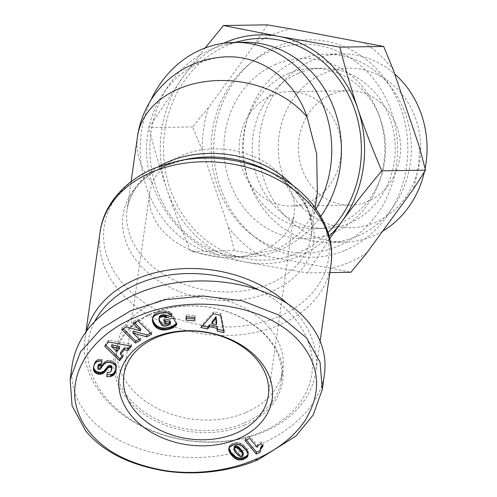 <?xml version="1.0" encoding="UTF-8"?>
<svg xmlns="http://www.w3.org/2000/svg" width="497" height="497" viewBox="0 0 497 497"><rect width="100%" height="100%" fill="white"/><g stroke="black" fill="none" stroke-linecap="round" stroke-linejoin="round"><path stroke-width="0.37" stroke-dasharray="2.48 1.86" d="M228.104 56.807A92.989 82.999 -90.9 0 0 200.08 62.74A92.989 82.999 -90.9 0 0 151.945 182.486C161.823 214.145 188.394 244.686 220.214 255.446A107.296 95.766 -90.9 0 1 150.808 100.307M244.008 42.257A107.296 95.766 -90.9 0 0 225.812 44.5A107.296 95.766 -90.9 0 0 211.666 49.097A107.296 95.766 -90.9 0 0 150.318 159.264A107.296 95.766 -90.9 0 0 229.067 255.135A107.296 95.766 -90.9 0 0 247.32 256.819A107.296 95.766 -90.9 0 0 279.662 249.972A107.296 95.766 -90.9 0 0 320.82 216.332M317.359 192.718L310.488 217.406C302.723 232.155 290.708 243.039 274.45 250.053L240.256 256.924L220.214 255.446M86.602 330.84A116.59 86.18 -171.9 0 0 84.906 338.966A116.59 86.18 -171.9 0 0 139.732 425.333A116.59 86.18 -171.9 0 0 263.627 431.968A116.59 86.18 -171.9 0 0 315.769 371.762A116.59 86.18 -171.9 0 0 287.701 303.94M137.476 136.706A92.989 68.729 -171.9 0 0 151.945 182.486M261.559 251.14A72.96 53.931 8.1 0 1 184.027 246.99A72.96 53.931 8.1 0 1 149.715 192.948A72.96 53.931 8.1 0 1 182.349 155.275A72.96 53.931 8.1 0 1 259.875 159.425A72.96 53.931 8.1 0 1 294.187 213.468A72.96 53.931 8.1 0 1 261.559 251.14M243.934 423.227A83.689 61.858 8.1 0 1 155.008 418.468A83.689 61.858 8.1 0 1 115.652 356.473A83.689 61.858 8.1 0 1 153.076 313.259A83.689 61.858 8.1 0 1 242.008 318.024A83.689 61.858 8.1 0 1 281.364 380.012A83.689 61.858 8.1 0 1 243.934 423.227M245.425 412.734A83.689 61.858 8.1 0 1 156.499 407.975A83.689 61.858 8.1 0 1 117.143 345.98A83.689 61.858 8.1 0 1 154.567 302.766A83.689 61.858 8.1 0 1 243.499 307.531A83.689 61.858 8.1 0 1 282.855 369.519A83.689 61.858 8.1 0 1 245.425 412.734M244.574 425.121A85.117 62.914 8.1 0 1 127.338 399.134A85.117 62.914 8.1 0 1 152.169 313.278A85.117 62.914 8.1 0 1 269.399 339.265A85.117 62.914 8.1 0 1 244.574 425.121M72.295 364.127C69.878 382.665 75.097 399.868 87.944 415.734C114.347 447.803 171.546 464.229 224.371 454.91C277.227 445.703 319.186 411.895 324.448 374.272M257.775 289.428A113.018 83.533 8.1 0 1 261.347 431.999A113.018 83.533 8.1 0 1 129.444 418.617A113.018 83.533 8.1 0 1 94.765 321.36M328.045 232.534A110.868 98.959 89.1 0 1 297.56 253.06A110.868 98.959 89.1 0 1 245.282 258.397A110.868 98.959 89.1 0 1 163.911 159.332A110.868 98.959 89.1 0 1 227.303 45.494A110.868 98.959 89.1 0 1 241.915 40.735M329.859 272.586L307.208 272.94L246.083 262.18A114.447 102.152 -90.9 0 0 298.697 256.409A114.447 102.152 -90.9 0 0 329.126 236.224M223.675 43.239A114.447 102.152 -90.9 0 0 183.275 76.619L205.131 47.998M366.774 252.93A121.597 108.539 89.1 0 1 349.335 262.36A121.597 108.539 89.1 0 1 330.66 268.15L350.944 272.263M267.2 24.85L254.831 44.127A121.597 108.539 89.1 0 1 272.275 34.703A121.597 108.539 89.1 0 1 290.944 28.907M298.318 73.339A80.11 71.506 -90.9 0 0 253.482 163.19A80.11 71.506 -90.9 0 0 324.939 228.434A80.11 71.506 -90.9 0 0 349.087 223.321A80.11 71.506 -90.9 0 0 393.922 133.469A80.11 71.506 -90.9 0 0 322.466 68.226A80.11 71.506 -90.9 0 0 298.318 73.339M357.163 236.367A94.113 83.999 89.1 0 1 328.797 242.374A94.113 83.999 89.1 0 1 244.853 165.731A94.113 83.999 89.1 0 1 297.529 60.174A94.113 83.999 89.1 0 1 325.889 54.173A94.113 83.999 89.1 0 1 409.839 130.817A94.113 83.999 89.1 0 1 357.163 236.367M288.645 73.488A80.11 71.506 -90.9 0 0 243.81 163.339A80.11 71.506 -90.9 0 0 315.266 228.583A80.11 71.506 -90.9 0 0 339.414 223.47A80.11 71.506 -90.9 0 0 380.553 178.119A80.11 71.506 -90.9 0 0 379.609 116.795A80.11 71.506 -90.9 0 0 312.793 68.375A80.11 71.506 -90.9 0 0 288.645 73.488M275.798 64.262A90.125 80.446 -90.9 0 0 229.148 180.324A90.125 80.446 -90.9 0 0 332.909 232.994A90.125 80.446 -90.9 0 0 379.199 181.977A90.125 80.446 -90.9 0 0 378.13 112.987A90.125 80.446 -90.9 0 0 275.798 64.262M345.253 250.308A108.725 97.045 -90.9 0 0 401.533 110.297A108.725 97.045 -90.9 0 0 276.357 46.755A108.725 97.045 -90.9 0 0 251.824 61.957A108.725 97.045 -90.9 0 0 254.526 236.883A108.725 97.045 -90.9 0 0 345.253 250.308M337.444 246.388A104.432 93.212 -90.9 0 0 391.499 111.906A104.432 93.212 -90.9 0 0 271.263 50.868A104.432 93.212 -90.9 0 0 247.705 65.474A104.432 93.212 -90.9 0 0 250.295 233.491A104.432 93.212 -90.9 0 0 337.444 246.388M382.665 231.173A94.113 83.999 89.1 0 1 372.868 236.125A94.113 83.999 89.1 0 1 344.502 242.132A94.113 83.999 89.1 0 1 260.558 165.489A94.113 83.999 89.1 0 1 313.228 59.932A94.113 83.999 89.1 0 1 341.594 53.931A94.113 83.999 89.1 0 1 394.711 74.028M425.103 168.533A94.113 83.999 89.1 0 1 424.357 171.999M374.788 222.637A79.806 71.233 -90.9 0 0 416.095 119.864A79.806 71.233 -90.9 0 0 324.212 73.227A79.806 71.233 -90.9 0 0 282.905 175.994A79.806 71.233 -90.9 0 0 374.788 222.637M331.369 94.368A57.223 51.079 -90.9 0 0 299.343 158.543A57.223 51.079 -90.9 0 0 350.385 205.149A57.223 51.079 -90.9 0 0 367.631 201.496A57.223 51.079 -90.9 0 0 399.656 137.315A57.223 51.079 -90.9 0 0 348.614 90.715A57.223 51.079 -90.9 0 0 331.369 94.368M272.033 95.281A57.223 51.079 -90.9 0 0 240.008 159.462A57.223 51.079 -90.9 0 0 291.049 206.062A57.223 51.079 -90.9 0 0 308.295 202.416A57.223 51.079 -90.9 0 0 340.321 138.234A57.223 51.079 -90.9 0 0 289.279 91.634A57.223 51.079 -90.9 0 0 272.033 95.281M363.357 42.344A121.597 108.539 89.1 0 1 393.289 69.816M208.46 107.619L192.631 126.952L202.279 150.311A121.597 108.539 89.1 0 1 208.46 107.619L254.831 44.127M228.322 227.241L234.503 250.656L258.254 254.712A121.597 108.539 89.1 0 1 228.322 227.241L202.279 150.311M419.325 146.745A121.597 108.539 89.1 0 1 413.144 189.438M246.083 262.18L190.773 251.333C181.48 229.639 173.534 209.032 166.93 189.525C160.326 170.011 154.312 149.38 148.901 127.623L183.275 76.619A114.447 102.152 -90.9 0 0 166.93 189.525A114.447 102.152 -90.9 0 0 246.083 262.18M234.503 250.656L190.773 251.333M330.66 268.15L258.254 254.712M192.631 126.952L148.901 127.623M329.728 238.622L307.208 272.94M262.994 446.325L263.261 444.417L261.236 441.963A8.412 6.219 -171.9 0 0 257.384 445.405L250.01 436.484L245.232 438.491L246.332 439.826M260.968 443.871L261.236 441.963M257.111 447.319L257.384 445.405M249.736 438.391L250.01 436.484M244.965 440.404L245.232 438.491M260.105 450.593L260.335 448.959M260.124 452.376L260.397 450.468M260.043 451.636L260.316 449.729M262.23 445.399L263.261 444.417M262.447 445.666L262.528 445.095M248.084 454.221L248.152 451.456L246.382 448.313L242.983 444.728L239.933 442.939L235.913 442.504L231.882 443.864L229.359 446.058L229.011 448.139M248.102 455.122L248.338 453.488M248.102 455.246L248.37 453.339M248.127 454.662L248.401 452.748M248.065 454.034L248.332 452.127M247.885 453.363L248.152 451.456M247.605 452.649L247.873 450.742M247.208 451.885L247.475 449.978M246.711 451.077L246.978 449.164M246.114 450.22L246.382 448.313M245.4 449.319L245.667 447.412M245.332 449.238L245.605 447.331M244.698 448.511L244.971 446.604M244.052 447.84L244.319 445.933M243.393 447.207L243.66 445.3M242.716 446.635L242.983 444.728M242.579 446.53L242.853 444.622M241.722 445.89L241.996 443.983M240.883 445.38L241.157 443.473M240.088 445.008L240.362 443.1M239.66 444.846L239.933 442.939M238.659 444.554L238.927 442.647M237.628 444.386L237.901 442.479M236.609 444.337L236.883 442.429M236.547 444.343L236.82 442.429M235.646 444.417L235.913 442.504M234.708 444.585L234.982 442.678M233.727 444.865L234 442.957M232.695 445.262L232.969 443.355M232.608 445.3L232.876 443.392M231.608 445.772L231.882 443.864M230.763 446.275L231.03 444.368M230.049 446.809L230.322 444.902M229.502 447.368L229.769 445.461M229.086 447.965L229.359 446.058M228.819 448.58L229.086 446.673M228.937 448.313L228.98 447.996M243.356 453.587L243.089 454.239L241.834 454.879L239.212 454.084L235.168 449.617L234.162 446.815M242.816 456.153L243.089 454.239M242.132 456.625L242.399 454.712M241.567 456.786L241.834 454.879M240.635 456.774L240.908 454.867M239.635 456.432L239.908 454.525M239.498 456.358L239.765 454.451M238.945 455.991L239.212 454.084M238.33 455.476L238.603 453.568M237.659 454.83L237.926 452.922M236.914 454.022L237.187 452.115M236.112 453.09L236.379 451.177M235.485 452.307L235.752 450.4M234.895 451.524L235.168 449.617M234.454 450.854L234.721 448.946M234.143 450.313L234.41 448.4M234.118 450.245L234.391 448.337M233.845 449.406L234.118 447.499M130.282 345.993L131.668 344.291L108.762 340.004L105.103 344.502L105.818 345.198M131.394 346.198L131.668 344.291M108.489 341.917L108.762 340.004M104.83 346.409L105.103 344.502M122.243 355.871L123.275 354.609L120.69 352.423M123.001 356.517L123.275 354.609M119.74 346.589L117.354 349.521L111.775 344.707M117.081 351.429L117.354 349.521M160.258 313.303L160.531 311.395L155.344 313.377L153.244 315.713L152.647 318.409M159.177 313.564L159.45 311.65M158.152 313.855L158.425 311.948M157.232 314.172L157.506 312.265M156.406 314.52L156.679 312.613M155.691 314.893L155.959 312.986M155.07 315.284L155.344 313.377M154.461 315.769L154.735 313.862M153.871 316.347L154.145 314.439M153.368 316.968L153.641 315.061M152.97 317.62L153.244 315.713M152.678 318.31L152.946 316.403M152.48 319.037L152.753 317.129M152.43 319.267L152.703 317.353M152.529 318.85L152.641 318.068M176.193 323.696L177.013 322.901L173.714 316.235L164.022 318.372L164.842 320.037M176.746 324.808L177.013 322.901M173.441 318.142L173.714 316.235M163.749 320.279L164.022 318.372M170.558 322.18L166.743 324.168L162.886 323.808L160.338 321.354L159.419 319.465L159.152 317.266M169.893 324.417L170.16 322.51M169.173 324.957L169.446 323.05M168.495 325.361L168.769 323.454M168.39 325.417L168.663 323.51M167.545 325.777L167.818 323.87M166.607 326.044L166.874 324.137M166.47 326.075L166.743 324.168M165.426 326.212L165.694 324.305M164.432 326.194L164.706 324.286M163.501 326.032L163.774 324.125M162.612 325.715L162.886 323.808M162.438 325.622L162.705 323.715M161.78 325.212L162.053 323.305M161.177 324.69L161.45 322.783M160.606 324.044L160.873 322.137M160.071 323.261L160.338 321.354M159.574 322.367L159.848 320.459M159.531 322.273L159.798 320.366M159.152 321.373L159.419 319.465M158.922 320.565L159.195 318.658M158.823 319.832L159.096 317.918M170.483 314.384L172.173 313.737L170.086 312.017L167.831 311.06L164.755 310.749L160.531 311.395M171.9 315.645L172.173 313.737M171.316 315.061L171.589 313.147M170.583 314.452L170.85 312.545M169.812 313.924L170.086 312.017M169.017 313.495L169.291 311.588M168.514 313.284L168.781 311.377M167.564 312.967L167.831 311.06M166.57 312.768L166.843 310.861M165.532 312.663L165.805 310.749M165.284 312.644L165.557 310.737M164.482 312.656L164.755 310.749M163.575 312.731L163.848 310.824M162.575 312.861L162.848 310.954M161.457 313.048L161.73 311.141M223.625 330.604L224.309 330.753L220.854 313.414L213.691 311.818L201.173 325.603L202.391 325.87M224.035 332.667L224.309 330.753M220.581 315.322L220.854 313.414M213.424 313.725L213.691 311.818M200.9 327.511L201.173 325.603M216.729 322.752L212.07 321.714M194.855 318.956L195.191 315.502L186.425 314.744L186.344 316.67M194.781 320.876L195.048 318.968M194.917 317.409L195.191 315.502M186.151 316.651L186.425 314.744M137.799 320.764L138.073 318.857L133.177 321.547L134.333 322.671M132.904 323.454L133.177 321.547M140.819 328.964L126.859 325.019L122.02 327.678L123.175 328.803M126.586 326.927L126.859 325.019M121.746 329.586L122.02 327.678M139.272 339.178L140.701 338.395L133.121 331.039M140.427 340.302L140.701 338.395M150.442 333.04L151.871 332.257L138.073 318.857M151.604 334.164L151.871 332.257M93.858 366.109L93.684 366.78M93.771 366.401L94.045 364.494M93.579 367.264L93.846 365.357M93.448 368.066L93.722 366.159M107.364 372.241L106.7 376.714M111.968 368.047C111.16 370.222 109.719 370.986 107.638 370.333M116.223 368.65L116.447 365.767L115.552 363.462L113.583 361.642L110.502 360.468L107.501 360.455L105.321 361.35L100.059 367.507L99.12 367.612L98.064 366.929L97.94 365.55M116.099 369.911L116.373 368.004M116.211 369.128L116.478 367.221M116.236 368.383L116.509 366.469M116.174 367.674L116.447 365.767M116.031 367.003L116.304 365.096M116 366.848L116.267 364.941M115.695 366.09L115.969 364.183M115.279 365.37L115.552 363.462M114.745 364.717L115.018 362.81M114.353 362.195L114.086 364.102L114.366 362.207M113.31 363.549L113.583 361.642M112.459 363.083L112.726 361.176M111.545 362.717L111.819 360.81M110.558 362.45L110.831 360.542M110.235 362.375L110.502 360.468M109.216 362.251L109.483 360.344M108.216 362.245L108.489 360.331M107.234 362.369L107.501 360.455M106.669 362.506L106.942 360.598M105.849 362.822L106.116 360.915M105.053 363.264L105.321 361.35M104.302 363.829L104.569 361.922M104.121 363.99L104.389 362.083M103.674 364.431L103.941 362.524M103.208 364.966L103.482 363.058M102.724 365.581L102.997 363.674M102.214 366.277L102.488 364.369M101.686 367.059L101.953 365.152M100.903 368.283L101.171 366.376M100.351 369.004L100.618 367.09M99.866 369.377L100.139 367.463M99.785 369.414L100.059 367.507M98.847 369.519L99.12 367.612M98.487 369.401L98.754 367.494M97.791 368.836L98.064 366.929M97.592 368.283L97.866 366.376M101.928 361.089L102.32 359.188L97.673 359.598L95.579 361.207L94.132 364.195M102.047 361.102L102.32 359.188M101.189 361.015L101.463 359.107M100.114 360.984L100.388 359.076M99.12 361.058L99.394 359.151M98.226 361.238L98.499 359.331M97.406 361.505L97.673 359.598M96.679 361.884L96.952 359.977M96.35 362.102L96.623 360.195M95.815 362.574L96.083 360.66M95.312 363.114L95.579 361.207M94.877 363.742L95.144 361.835M94.486 364.444L94.753 362.537M94.138 365.239L94.405 363.332M310.488 217.406A107.296 95.766 -90.9 0 0 316.03 208.914M330.934 265.007A116.59 86.18 8.1 0 1 278.792 325.212A116.59 86.18 8.1 0 1 154.902 318.577A116.59 86.18 8.1 0 1 100.071 232.211M179.386 160.693A113.322 83.763 -171.9 0 0 154.853 168.085A113.322 83.763 -171.9 0 0 121.802 282.389A113.322 83.763 -171.9 0 0 277.879 316.993A113.322 83.763 -171.9 0 0 274.673 174.223M158.872 166.452A92.989 68.729 -171.9 0 0 127.126 209.597A92.989 68.729 -171.9 0 0 170.856 278.475A92.989 68.729 -171.9 0 0 269.66 283.768A92.989 68.729 -171.9 0 0 311.246 235.752A92.989 68.729 -171.9 0 0 292.77 185.474M315.222 207.796L311.246 235.752C314.166 210.846 299.697 189.171 267.852 170.72A96.256 71.152 8.1 0 1 270.573 291.988A96.256 71.152 8.1 0 1 137.998 262.596A96.256 71.152 8.1 0 1 166.073 165.507A96.256 71.152 8.1 0 1 186.915 159.22L166.501 165.364C152.219 171.564 141.651 179.771 134.805 189.984C130.643 196.234 128.083 202.77 127.126 209.597L131.096 181.641M101.127 367.929L101.394 366.022M247.32 256.819L240.256 256.924M85.925 331.754L84.906 338.966M123.834 375.154L149.715 192.948M115.652 356.473L117.143 345.98M229.067 255.135L245.282 258.397M324.939 228.434L315.266 228.583M328.797 242.374L344.502 242.132M350.385 205.149L291.049 206.062M348.614 90.715L289.279 91.634M325.889 54.173L341.594 53.931M250.295 233.491L254.526 236.883M247.705 65.474L251.824 61.957M379.609 116.795L378.13 112.987M380.553 178.119L379.199 181.977M322.466 68.226L312.793 68.375M225.812 44.5L234.808 42.4M281.364 380.012L282.855 369.519M268.299 395.68L294.187 213.468M320.111 341.178L315.769 371.762"/><path stroke-width="0.75" d="M315.222 207.796L317.366 192.718L316.639 153.871L307.14 117.081A92.989 68.729 -171.9 0 0 179.063 88.69A92.989 68.729 -171.9 0 0 137.476 136.706L131.096 181.641M307.14 117.081A92.989 82.999 -90.9 0 0 228.104 56.807A92.989 92.989 0 0 0 137.476 136.706M316.03 208.914A107.296 95.766 -90.9 0 0 319.882 98.257A107.296 95.766 -90.9 0 0 234.335 42.407A107.296 95.766 -90.9 0 0 201.993 49.246A107.296 95.766 -90.9 0 0 150.808 100.307M287.701 303.94A116.59 86.18 -171.9 0 0 137.048 278.767A116.59 86.18 -171.9 0 0 86.602 330.84M235.671 433.353A72.96 53.931 8.1 0 1 158.145 429.197A72.96 53.931 8.1 0 1 123.834 375.154A72.96 53.931 8.1 0 1 156.462 337.482A72.96 53.931 8.1 0 1 233.988 341.632A72.96 53.931 8.1 0 1 268.299 395.68A72.96 53.931 8.1 0 1 235.671 433.353M153.728 337.525A77.252 57.099 8.1 0 1 260.124 361.114A77.252 57.099 8.1 0 1 237.597 439.031A77.252 57.099 8.1 0 1 131.196 415.442A77.252 57.099 8.1 0 1 153.728 337.525M258.328 459.65L295.883 436.099L313.178 415.001L322.28 389.536L320.068 362.263L306.63 337.929L278.699 315.005L242.437 300.859L203.254 296.044L165.066 299.728L130.456 310.855L101.543 328.492L80.539 351.77L70.12 379.391L72.071 405.788L85.776 430.998C103.165 451.941 130.139 465.354 166.694 471.243C207.845 476.816 242.201 466.77 258.328 459.65L254.681 459.706C268.747 453.86 290.639 441.932 305.183 420.375C320.782 394.425 320.36 369.998 303.909 347.08C270.467 301.418 186.487 293.447 135.818 317.198C87.13 336.786 57.068 385.392 86.006 427.501C101.605 450.052 128.512 464.502 166.719 470.864C206.031 476.207 239.169 466.571 254.681 459.706M322.28 389.536L324.448 374.272C326.858 355.728 321.646 338.525 308.799 322.665C276.829 281.948 194.575 268.293 136.246 294.007C99.089 310.625 77.768 333.996 72.295 364.127L70.12 379.391M94.765 321.36A113.018 83.533 8.1 0 1 138.651 283.501A113.018 83.533 8.1 0 1 257.775 289.428M205.131 47.998L223.464 25.527L278.78 36.374A114.447 102.152 -90.9 0 0 226.172 42.146A114.447 102.152 -90.9 0 0 223.675 43.239M394.711 74.028A94.113 83.999 89.1 0 1 425.103 168.533M424.357 171.999A94.113 83.999 89.1 0 1 382.665 231.173M329.859 272.586L350.944 272.263L366.774 252.93L413.144 189.438L425.513 170.16L419.325 146.745L393.289 69.816L383.641 46.457L290.944 28.907L267.2 24.85L223.464 25.527M339.905 47.134C345.322 68.884 351.329 89.516 357.933 109.029A114.447 102.152 -90.9 0 0 278.78 36.374L339.905 47.134L383.641 46.457M357.933 109.029C364.537 128.543 372.483 149.143 381.777 170.838C366.743 188.798 353.348 205.826 341.588 221.935A114.447 102.152 -90.9 0 0 357.933 109.029M329.126 236.224A114.447 102.152 -90.9 0 0 341.588 221.935L329.728 238.622M425.513 170.16L381.777 170.838M234.808 42.4L241.915 40.735A110.868 98.959 89.1 0 1 350.807 99.729A110.868 98.959 89.1 0 1 328.045 232.534M320.82 216.332A107.296 95.766 -90.9 0 0 331.487 102.264A107.296 95.766 -90.9 0 0 244.008 42.257L234.335 42.407M260.968 443.871L262.994 446.325L260.465 449.375L260.124 452.376L256.216 454.022L244.965 440.404L249.736 438.391L257.111 447.319A8.412 6.219 8.1 0 1 260.968 443.871M246.332 439.826L256.489 452.115L260.105 450.593M256.216 454.022L256.489 452.115M260.061 450.866L260.732 447.468L262.23 445.399M260.198 450.114L260.471 448.201M260.465 449.375L260.732 447.468M260.708 448.89L260.975 446.983M261.105 448.282L261.379 446.374M261.621 447.648L261.894 445.741M262.254 447.002L262.447 445.666M235.547 458.799L230.857 454.345L228.707 449.903L228.819 448.58L230.049 446.809L233.727 444.865L237.628 444.386L241.722 445.89L246.114 450.22L248.065 454.034L247.86 456.047L247.046 457.252L242.996 459.557L238.802 459.986L235.547 458.799L235.814 456.886L239.076 458.079L242.306 457.917L245.953 456.408L248.084 454.221M236.373 459.259L236.647 457.346M237.361 459.638L237.634 457.731M238.398 459.911L238.672 458.004M238.802 459.986L239.076 458.079M239.821 460.073L240.094 458.166M240.921 460.029L241.194 458.116M241.144 459.992L241.418 458.085M242.039 459.824L242.306 457.917M242.996 459.557L243.269 457.65M244.015 459.166L244.282 457.259M244.81 458.806L245.077 456.898M245.68 458.315L245.953 456.408M246.437 457.799L246.711 455.892M247.046 457.252L247.313 455.345M247.506 456.662L247.779 454.755M247.86 456.047L248.096 454.364M228.707 449.903L228.937 448.313M229.011 448.139L231.124 452.438L235.814 456.886M228.837 450.549L229.105 448.636M229.036 451.22L229.31 449.313M229.353 451.947L229.626 450.04M229.744 452.705L230.018 450.798M230.254 453.506L230.527 451.599M230.857 454.345L231.124 452.438M231.546 455.221L231.813 453.314M231.869 455.612L232.136 453.705M232.49 456.289L232.764 454.382M233.168 456.942L233.441 455.035M233.863 457.557L234.137 455.65M234.596 458.141L234.87 456.234M234.696 458.222L234.969 456.314M234.385 446.387L236.516 445.759L238.144 446.523L241.051 449.456L243.157 452.556L243.083 455.494L242.114 453.134L238.498 448.928L236.243 447.673L234.112 448.3L234.385 446.387L233.845 449.406L234.143 450.313L237.659 454.83L240.635 456.774L242.132 456.625L243.083 455.494M234.808 447.797L235.081 445.89M235.317 447.642L235.59 445.734M236.243 447.673L236.516 445.759M237.237 448.039L237.504 446.132M237.311 448.077L237.585 446.169M237.87 448.431L238.144 446.523M238.498 448.928L238.771 447.02M239.175 449.574L239.448 447.667M239.914 450.357L240.181 448.449M240.71 451.282L240.983 449.375M240.778 451.363L241.051 449.456M241.523 452.301L241.79 450.394M242.114 453.134L242.387 451.226M242.567 453.848L242.84 451.941M242.884 454.463L243.157 452.556M243.058 454.966L243.325 453.059M234.112 448.3L233.888 448.723M124.231 349.646L120.417 354.33L123.001 356.517L119.572 360.729L104.83 346.409L108.489 341.917L131.394 346.198L127.884 350.515L124.231 349.646L124.498 347.738L128.158 348.608L130.282 345.993M127.884 350.515L128.158 348.608M105.818 345.198L119.845 358.822L122.243 355.871M119.572 360.729L119.845 358.822M120.417 354.33L120.69 352.423L124.498 347.738M111.775 344.707L119.74 346.589L119.466 348.496L111.502 346.614L111.775 344.707M111.502 346.614L117.081 351.429L119.466 348.496M159.177 313.564L163.575 312.731L166.57 312.768L169.812 313.924L171.9 315.645L166.265 317.813L163.395 316.608L160.866 317.055L159.487 317.974L158.885 319.173L159.152 321.373L161.78 325.212L163.501 326.032L165.426 326.212L169.173 324.957L170.285 324.087L169.558 322.609L165.364 323.535L163.749 320.279L173.441 318.142L176.746 324.808L172.813 327.877L166.886 329.759L161.637 329.884L157.083 328.101L154.784 326.051L153.337 323.864L152.492 321.453L152.43 319.267L152.97 317.62L154.461 315.769L159.177 313.564M152.368 319.975L152.529 318.85M152.647 318.409L153.219 321.087L155.052 324.143L157.356 326.194L160.916 327.772L165.06 328.095L169.701 327.268L173.086 325.97L176.193 323.696M152.386 320.708L152.66 318.801M152.492 321.453L152.759 319.546M152.685 322.218L152.958 320.31M152.952 323L153.219 321.087M153.306 323.802L153.579 321.888M153.337 323.864L153.61 321.957M153.778 324.634L154.045 322.727M154.256 325.367L154.53 323.46M154.784 326.051L155.052 324.143M155.375 326.691L155.648 324.783M156.015 327.287L156.288 325.38M156.717 327.834L156.984 325.926M157.083 328.101L157.356 326.194M157.922 328.616L158.195 326.703M158.791 329.045L159.059 327.138M159.692 329.399L159.966 327.492M160.643 329.679L160.916 327.772M161.637 329.884L161.904 327.977M161.979 329.933L162.246 328.02M162.873 330.02L163.14 328.113M163.817 330.045L164.085 328.138M164.793 330.008L165.06 328.095M165.818 329.909L166.091 328.001M166.886 329.759L167.16 327.852M167.998 329.536L168.272 327.629M168.408 329.443L168.676 327.535M169.427 329.176L169.701 327.268M170.39 328.896L170.664 326.983M171.272 328.579L171.546 326.666M172.08 328.244L172.347 326.336M172.813 327.877L173.086 325.97M173.341 327.579L173.615 325.672M174 327.156L174.267 325.249M174.671 326.672L174.944 324.765M175.354 326.113L175.621 324.199M176.044 325.498L176.28 323.87M164.842 320.037L165.631 321.627L169.825 320.702L170.558 322.18L170.285 324.087M165.364 323.535L165.631 321.627M169.558 322.609L169.825 320.702M158.885 319.173L159.344 316.682L161.14 315.148L164.606 314.825L166.532 315.899L170.483 314.384M159.071 318.589L159.344 316.682M159.487 317.974L159.761 316.067M160.09 317.453L160.363 315.545M160.866 317.055L161.14 315.148M161.811 316.763L162.084 314.856M162.382 316.657L162.656 314.75M163.395 316.608L163.668 314.7M164.333 316.732L164.606 314.825M164.644 316.819L164.911 314.912M165.507 317.223L165.774 315.309M166.265 317.813L166.532 315.899M216.847 328.324L209.386 326.659L207.609 329.002L200.9 327.511L213.424 313.725L220.581 315.322L224.035 332.667L217.164 331.132L217.121 326.417L217.438 329.225L223.625 330.604M217.164 331.132L217.438 329.225M202.391 325.87L207.883 327.094L209.659 324.752L217.121 326.417M207.609 329.002L207.883 327.094M209.386 326.659L209.659 324.752M216.033 316.632L216.729 322.752L216.462 324.659L215.76 318.54L216.033 316.632L212.07 321.714L211.797 323.622L216.462 324.659M215.76 318.54L211.797 323.622M186.015 320.124L186.151 316.651L194.917 317.409L194.781 320.876L186.015 320.124L186.282 318.21L194.855 318.956M186.344 316.67L186.282 318.21M132.904 323.454L137.799 320.764L151.604 334.164L146.708 336.854L132.848 332.947L140.427 340.302L135.551 342.986L121.746 329.586L126.586 326.927L140.545 330.872L132.904 323.454M134.333 322.671L140.819 328.964L140.545 330.872M123.175 328.803L135.818 341.079L139.272 339.178M135.551 342.986L135.818 341.079M132.848 332.947L133.121 331.039L146.982 334.947L150.442 333.04M146.708 336.854L146.982 334.947M93.684 366.78L94.051 368.811L95.778 370.998L98.437 372.197L101.164 372.315L103.972 371.104L107.781 366.469L109.452 365.388L109.185 367.295L107.507 368.383L104.848 371.942L103.115 373.409L100.891 374.222L98.164 374.111L96.319 373.427L94.647 372.135L93.778 370.719L93.411 368.811L93.858 366.109L94.877 363.742L96.35 362.102L99.12 361.058L102.047 361.102L101.096 365.717L98.785 366.003L97.779 367.171L97.791 368.836L98.847 369.519L100.351 369.004L103.674 364.431L105.849 362.822L109.216 362.251L113.31 363.549L115.279 365.37L116.174 367.674L115.913 370.75L114.813 373.489L112.856 375.639L110.409 376.527L110.682 374.62L106.973 374.806M93.411 368.811L93.678 366.904M93.448 369.495L93.722 367.587M93.579 370.122L93.846 368.215M93.778 370.719L94.051 368.811M94.163 371.47L94.43 369.563M94.647 372.135L94.921 370.228M95.256 372.713L95.53 370.805M95.511 372.905L95.778 370.998M96.319 373.427L96.592 371.52M97.201 373.825L97.474 371.918M98.164 374.111L98.437 372.197M98.953 374.241L99.22 372.334M99.953 374.297L100.22 372.39M100.891 374.222L101.164 372.315M101.798 374.005L102.065 372.098M102.655 373.657L102.929 371.75M103.115 373.409L103.388 371.501M103.699 373.011L103.972 371.104M104.283 372.52L104.55 370.613M104.848 371.942L105.122 370.035M105.426 371.29L105.693 369.383M105.985 370.545L106.259 368.637M106.93 369.141L107.197 367.233M107.507 368.383L107.781 366.469M108.023 367.848L108.29 365.941M108.489 367.525L108.762 365.612M109.185 367.295L110.247 367.351L110.514 365.444L109.452 365.388M111.496 368.209L111.9 366.525L111.695 369.954L111.632 368.432L110.831 367.594L111.104 365.686L110.514 365.444M110.831 367.594L110.247 367.351M111.769 366.301L111.104 365.686M111.632 368.432L111.9 366.525M111.8 369.134L112.073 367.227M111.695 369.954C110.893 372.129 109.446 372.893 107.364 372.241L106.7 376.714L110.409 376.527M110.682 374.62L112.452 374.086L114.186 372.831L116.223 368.65M111.316 376.304L111.589 374.39M112.179 375.993L112.452 374.086M112.856 375.639L113.13 373.725M113.403 375.229L113.67 373.322M113.919 374.738L114.186 372.831M114.391 374.16L114.664 372.253M114.813 373.489L115.087 371.582M115.205 372.738L115.478 370.83M115.559 371.886L115.826 369.979M115.851 370.955L116.124 369.047M115.913 370.75L116.18 368.842M97.673 367.457L98.462 364.574L99.363 363.972L101.369 363.81L101.928 361.089M97.779 367.171L98.052 365.264M98.195 366.482L98.462 364.574M98.785 366.003L99.058 364.096M99.089 365.879L99.363 363.972M99.984 365.693L100.251 363.785M101.096 365.717L101.369 363.81M85.925 331.754L100.071 232.211A116.59 86.18 8.1 0 1 152.212 172.012A116.59 86.18 8.1 0 1 276.102 178.64A116.59 86.18 8.1 0 1 330.934 265.007L320.111 341.178M179.386 160.693L186.915 159.22A96.256 71.152 8.1 0 1 267.852 170.72L274.673 174.223A113.322 83.763 -171.9 0 0 179.386 160.693L154.424 168.222C122.243 181.815 103.127 207.125 100.071 232.211M292.77 185.474A92.989 68.729 -171.9 0 0 168.713 161.581A92.989 68.729 -171.9 0 0 158.872 166.452M236.423 459.271L236.69 457.364M106.551 369.712L106.818 367.805M112.26 375.956L112.527 374.042M274.673 174.223C312.532 193.165 336.351 229.744 330.934 265.007"/></g></svg>

